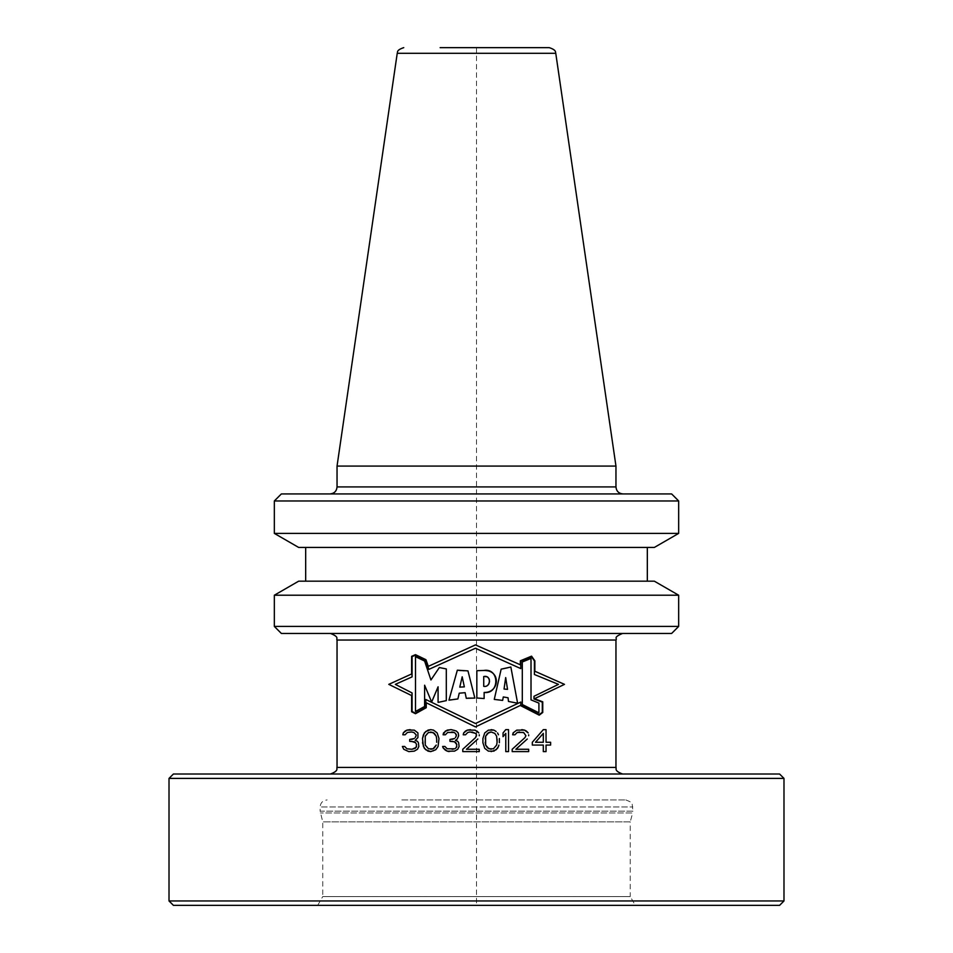 <?xml version="1.0" encoding="UTF-8"?>
<svg xmlns="http://www.w3.org/2000/svg" width="953" height="953" viewBox="0 0 953 953"><rect width="100%" height="100%" fill="white"/><g stroke="black" fill="none" stroke-linecap="round" stroke-linejoin="round"><path stroke-width="0.71" stroke-dasharray="4.76 3.57" d="M401.821 799.924L625.847 799.924L401.821 799.924M317.683 905.35L322.757 896.57L630.243 896.57L630.243 821.891L322.757 821.891L630.243 821.891L632.637 812.945L320.363 812.945L632.637 812.945L632.875 811.134L320.125 811.134L322.757 821.891L322.757 896.57L630.243 896.57L635.317 905.35L317.683 905.35L635.317 905.35M779.59 905.35L173.41 905.35M783.985 900.954L169.015 900.954M169.015 778.398L783.985 778.398M779.59 774.015L173.41 774.015M403.476 774.015L622.559 774.015L403.476 774.015M402.833 734.787L405.12 734.787L407.407 732.452L411.529 731.987M408.777 751.607L414.269 751.143L417.474 749.272L418.844 746.473L418.391 742.732L417.474 741.327L415.186 740.398L417.926 737.586L417.926 732.917L414.269 730.117L410.159 729.641M425.8 699.49L425.8 707.448L415.472 713.213L412.065 711.486L412.065 692.926M542.305 702.123L542.305 712.272L539.184 714.643L520.803 705.256L520.803 702.039M534.002 696.286L534.002 699.002M520.791 668.601L520.803 661.096L531.488 656.677L534.407 660.965L534.407 674.51M412.065 676.892L412.065 656.617L415.472 655.152L425.598 660.012M542.745 712.487L542.745 701.825L534.466 698.704L564.486 684.361L534.847 671.234L534.847 660.822M520.362 660.798L520.362 664.801L475.452 644.895L428.29 666.373L425.955 659.702M411.625 656.319L411.625 673.974M406.764 676.177L388.788 684.361L406.764 693.188M411.625 695.571L411.625 711.76M426.241 707.71L426.241 702.754L475.452 726.901L520.278 705.482M424.609 706.495L424.609 685.207L431.649 702.063M438.082 686.803L438.082 702.397L446.302 700.634L446.302 668.935L439.333 667.553L430.935 679.977M415.496 656.677L415.496 711.462M457.893 698.942L459.227 693.188L465.1 692.676M467.089 698.215L468.185 698.144M469.352 698.108L470.377 698.096M471.544 698.084L472.724 698.072M473.76 698.084L474.856 698.084L467.959 670.888M464.159 670.769L460.859 670.59M457.333 670.197L448.97 700.169M451.436 699.752L453.664 699.454M459.775 687.125L462.193 676.797M485.125 670.483L476.834 670.698L476.834 698.001L484.136 698.549L484.136 692.462M485.696 692.414L486.959 692.283M488.103 692.069L489.044 691.807M489.175 691.759L489.985 691.461M491.486 690.663L492.224 690.115M492.904 689.519L493.463 688.924M493.571 688.805L494.309 687.768M495.024 686.339L495.512 684.802M495.905 682.515L496.001 681.502M496.036 680.978L496.06 679.823M495.989 678.87L495.87 678.083M495.691 677.369L495.441 676.642M495.107 675.915L494.428 674.807M493.999 674.247L493.261 673.485M492.451 672.806L491.677 672.294M490.831 671.841L490.068 671.508M489.83 671.412L488.865 671.091M488.317 670.948L487.638 670.793M483.731 686.339L483.731 676.535L484.446 676.57M484.589 676.57L485.28 676.642M485.935 676.737L486.578 676.88M488.877 678.429L489.234 679.048M489.52 681.705L489.413 682.36M484.732 686.374L484.112 686.374M503.303 696.953L508.068 697.775L508.473 701.444L517.61 703.219L510.856 667.029M507.401 667.839L504.328 668.506M501.159 669.149L494.262 699.407L497.263 699.74M500.277 700.11L502.636 700.419M505.686 677.583L507.532 689.364M538.91 712.82L538.91 703.1L531.012 699.883L531.012 658.416M522.304 661.99L522.304 704.517M430.744 749.272L427.087 747.867L425.252 745.067L424.8 742.268L425.252 736.192L427.087 733.381L430.744 731.987M436.688 738.992L436.688 742.268M416.104 734.787L416.104 735.716M411.529 739.457L409.695 739.457L409.695 741.327L411.529 741.327M416.556 744.603L416.556 746.473M411.982 749.272L406.955 748.808L404.668 746.473L402.38 746.473M430.744 751.607L433.484 751.143L437.153 748.343L438.976 742.732L438.976 738.527L437.153 732.917L433.484 730.117L430.744 729.641M422.513 738.527L422.513 742.732M449.042 751.607L454.533 751.143L457.738 749.272L459.108 746.473L458.655 742.732L457.738 741.327L455.451 740.398L458.202 737.586L458.202 732.917L454.533 730.117L450.424 729.641M443.097 734.787L445.385 734.787L447.672 732.452L451.793 731.987M456.368 734.787L456.368 735.716M451.793 739.457L449.959 739.457L449.959 741.327L451.793 741.327M456.821 744.603L456.821 746.473M452.246 749.272L447.219 748.808L444.932 746.473L442.645 746.473M462.777 749.272L462.777 751.607L479.24 751.607L479.24 749.272L466.434 749.272L477.87 738.992M479.24 735.716L479.24 734.787M476.953 731.046L470.556 729.641M463.229 734.787L465.517 734.787L467.804 732.452L471.926 731.987M476.5 734.787L476.5 735.716M491.14 729.641L488.401 730.117L484.732 732.917L482.909 738.527L482.909 742.732L484.732 748.343L488.401 751.143L491.14 751.607M499.384 742.732L499.384 738.527M491.14 731.987L494.798 733.381L496.632 736.192L497.085 738.992M497.085 742.268L496.632 745.067L494.798 747.867L491.14 749.272M485.196 742.268L485.196 738.992M505.781 733.381L505.781 751.607L508.533 751.607L508.533 729.641L505.781 729.641L503.041 732.917L503.041 736.657M512.19 749.272L512.19 751.607L528.665 751.607L528.665 749.272L515.847 749.272L527.295 738.992M528.665 735.716L528.665 734.787M521.803 729.641L514.93 731.046L512.643 734.787L514.93 734.787M519.516 731.987L524.996 733.381L525.913 734.787L524.996 737.586M532.322 742.268L532.322 745.067L543.305 745.067L543.305 751.607L546.045 751.607L546.045 745.067L550.62 745.067L550.62 742.268L546.045 742.268L546.045 729.641L543.305 729.641M543.305 733.381L543.305 742.268L535.526 742.268L543.305 733.381M403.476 633.447L622.559 633.447L403.476 633.447M671.639 633.447L281.361 633.447M678.667 626.419L274.333 626.419M274.333 595.22L678.667 595.22M654.342 581.175L298.658 581.175M391.087 581.175L647.325 581.175L391.087 581.175M391.087 547.439L647.325 547.439L391.087 547.439M654.342 547.439L298.658 547.439M678.667 533.394L274.333 533.394M274.333 500.968L678.667 500.968M671.639 493.94L281.361 493.94M403.25 493.94L622.988 493.94L403.25 493.94M337.04 466.088L615.96 466.088M476.5 47.65L476.5 905.35M625.847 799.924C631.005 801.985 633.102 803.296 632.161 803.867L632.875 811.134L320.125 811.134L320.125 806.953L632.875 806.953L320.125 806.953C320.542 802.688 322.876 800.341 327.153 799.924M615.96 767.427L337.04 767.427M337.04 640.035L615.96 640.035M615.96 486.912L337.04 486.912M555.766 53.285L397.234 53.285"/><path stroke-width="1.43" d="M324.961 905.35L779.59 905.35L783.985 900.954L169.015 900.954L173.41 905.35L324.961 905.35M169.015 778.398L173.41 774.015L779.59 774.015L783.985 778.398L169.015 778.398L169.015 900.954M411.529 731.987L413.816 732.452L416.104 734.787L413.816 732.452L411.529 731.987L407.407 732.452L405.12 734.787L402.833 734.787L403.286 732.917L402.833 734.787M405.12 731.046L403.286 732.917L406.955 730.117L405.12 731.046M406.764 693.188L388.788 684.361L412.065 673.771M533.99 698.942L564.486 684.361L534.847 671.234L534.847 660.822L531.56 656.164L520.362 660.798L520.362 664.801L475.452 644.895L428.29 666.373L425.955 659.702L415.484 654.663L411.625 656.319L411.625 673.974L388.788 684.361L412.065 695.785M408.777 751.607L403.75 749.272L402.38 746.473L403.75 749.272L408.777 751.607L414.269 751.143L417.474 749.272L418.844 746.473L418.391 742.732L417.474 741.327L415.186 740.398L417.926 737.586L417.926 732.917L414.269 730.117L406.955 730.117L410.159 729.641M416.556 744.603L415.639 742.732L416.556 744.603L416.104 747.402L411.982 749.272L406.955 748.808L404.668 746.473L402.38 746.473M411.529 741.327L415.639 742.732L414.269 741.791L409.695 741.327L409.695 739.457L414.269 738.527L411.529 739.457M415.186 737.586L416.104 735.716L415.186 737.586M416.104 734.787L416.104 735.716M520.803 702.039L520.803 705.256L539.184 714.643L542.305 712.272L542.305 702.123L534.002 699.002L542.305 702.123L542.305 712.272L539.184 714.643L520.803 705.256L520.803 702.039L475.452 723.506L520.803 702.039L475.452 723.506L425.8 699.49L425.8 707.448L415.472 713.213L412.065 711.486L412.065 692.926L395.328 684.361L412.065 692.926L395.328 684.361L412.065 676.892L395.328 684.361L412.065 676.892L412.065 656.617L412.065 676.892M534.002 696.286L534.002 699.002L534.002 696.286L558.482 684.361L534.002 696.286L558.482 684.361L534.407 674.51L558.482 684.361L534.407 674.51L534.407 660.965L534.407 674.51M520.791 668.601L520.803 661.096L531.488 656.677L534.407 660.965L531.488 656.677L520.803 661.096L520.791 668.601L475.452 648.243L520.791 668.601L475.452 648.243L428.874 669.375L425.598 660.012L415.472 655.152L412.065 656.617L415.472 655.152L425.598 660.012L428.874 669.375L475.452 648.243L428.874 669.375L425.598 660.012M415.496 656.677L415.496 711.462L424.609 706.495L415.496 711.462L415.496 656.677L424.609 661.037L415.496 656.677L424.609 661.037L430.935 679.977L424.609 661.037L430.935 679.977L439.333 667.553L430.935 679.977M446.302 668.935L439.333 667.553L446.302 668.935L446.302 700.634L438.082 702.397L438.082 686.803L438.082 702.397L446.302 700.634L446.302 668.935M438.082 686.803L431.649 702.063L438.082 686.803L431.649 702.063L424.609 685.207L424.609 706.495L415.496 711.462M460.859 670.59L457.333 670.197L448.97 700.169L451.436 699.752M467.959 670.888L474.856 698.084L466.291 698.311L474.856 698.084L467.959 670.888L457.333 670.197L464.159 670.769M465.1 692.676L466.291 698.311L465.1 692.676L459.227 693.188L457.893 698.942L448.97 700.169L457.893 698.942L459.227 693.188L465.1 692.676L466.291 698.311L467.089 698.215M484.136 692.462C499.706 694.511 499.849 667.648 483.731 670.471L476.834 670.698L476.834 698.001L484.136 698.549L476.834 698.001L476.834 670.698L483.731 670.471C501.159 669.733 499.825 692.867 484.136 692.462L484.136 698.549L484.136 692.462L485.696 692.414M504.328 668.506L501.159 669.149L494.262 699.407L502.636 700.419L494.262 699.407L501.159 669.149L507.401 667.839M510.856 667.029L517.61 703.219L508.473 701.444L517.61 703.219L510.856 667.029L501.159 669.149M508.473 701.444L508.068 697.775L503.303 696.953L502.636 700.419L503.303 696.953L508.068 697.775L508.473 701.444M522.304 661.99L531.012 658.416L522.304 661.99L531.012 658.416L531.012 699.883L538.91 703.1L538.91 712.82L522.304 704.517L538.91 712.82L522.304 704.517L522.304 661.99L522.304 704.517M538.91 712.82L538.91 703.1L531.012 699.883L531.012 658.416M507.532 689.364L505.686 677.583L504.042 689.043L505.686 677.583L504.042 689.043L507.532 689.364L504.042 689.043L507.532 689.364L505.686 677.583M483.731 686.339C490.795 687.756 491.677 674.676 483.731 676.535L483.731 686.339L483.731 676.535C491.474 674.855 491.081 687.744 483.731 686.339L484.112 686.374M462.193 676.797L459.775 687.125L464.349 686.863L459.775 687.125L464.349 686.863L462.193 676.797L464.349 686.863L462.193 676.797L459.775 687.125M430.744 731.987L434.401 733.381L436.236 736.192L436.688 738.992L436.236 736.192L433.031 732.452L428.457 732.452L425.252 736.192L425.252 745.067L428.457 748.808L433.031 748.808L430.744 749.272M434.401 747.867L433.031 748.808L436.236 745.067L434.401 747.867M436.688 742.268L436.688 738.992M485.196 742.268L485.649 745.067L485.649 736.192L488.853 732.452L491.14 731.987L494.798 733.381L496.632 736.192L497.085 742.268L497.085 738.992M491.14 749.272L487.483 747.867L485.649 745.067L488.853 748.808L493.428 748.808L496.632 745.067L497.085 742.268M543.305 733.381L543.305 742.268L535.526 742.268L543.305 733.381M534.407 671.031L564.486 684.361L534.466 698.704L542.745 701.825L542.745 712.487L539.231 715.155L520.278 705.482L475.452 726.901L426.241 702.754L426.241 707.71L415.484 713.714L411.625 711.76L415.484 713.714L426.241 707.71M411.625 695.571L411.625 711.76M430.744 751.607L435.771 749.737L438.07 746.473L438.976 738.527L437.153 732.917L433.484 730.117L430.744 729.641L425.705 731.511L423.418 734.787L422.513 738.527L423.418 746.473L425.705 749.737L430.744 751.607L428.004 751.143L424.335 748.343L422.513 742.732M449.042 751.607L447.219 751.143L454.533 751.143L457.738 749.272L459.108 746.473L458.655 742.732L457.738 741.327L455.451 740.398L457.285 738.992L458.655 735.716L458.202 732.917L456.368 731.046L451.329 729.641L447.219 730.117L443.55 732.917L443.097 734.787L445.385 734.787L447.672 732.452L454.081 732.452L451.793 731.987M445.385 750.202L447.219 751.143L443.097 747.867L445.385 750.202M442.645 746.473L443.097 747.867L442.645 746.473L444.932 746.473L447.219 748.808L454.533 748.808L452.246 749.272M455.451 748.343L456.368 747.402L455.451 748.343M456.821 746.473L456.368 747.402L456.821 744.603L455.915 742.732L454.533 741.791L449.959 741.327L449.959 739.457L454.533 738.527L451.793 739.457M455.451 737.586L456.368 735.716L455.451 737.586M456.368 734.787L455.451 733.381L456.368 735.716M455.451 733.381L454.081 732.452L455.451 733.381M476.5 734.787L475.583 733.381L476.5 734.787L475.583 737.586L462.777 749.272L462.777 751.607L479.24 751.607L479.24 749.272L466.434 749.272L477.87 738.992M471.926 731.987L475.583 733.381L470.091 731.987L467.804 732.452L465.517 734.787L463.229 734.787L463.694 732.917L463.229 734.787M465.517 731.046L463.694 732.917L467.351 730.117L465.517 731.046M470.556 729.641L467.351 730.117L475.13 730.117L478.787 732.917L476.953 731.046M479.24 734.787L479.24 735.716M491.14 751.607L496.179 749.737L498.467 746.473L497.549 748.343L493.892 751.143L488.401 751.143L484.732 748.343L482.909 742.732L482.909 738.527L484.732 732.917L488.401 730.117L493.892 730.117L491.14 729.641M496.179 731.511L493.892 730.117L496.179 731.511M498.467 734.787L497.549 732.917L498.467 734.787M499.384 738.527L499.384 742.732M498.467 746.473L498.919 745.067L498.467 746.473M505.781 751.607L508.533 751.607L508.533 729.641L505.781 729.641L503.041 732.917L503.041 736.657L505.781 733.381L505.781 751.607M524.996 737.586L512.19 749.272L524.996 737.586L525.913 735.716L523.626 732.452L517.229 732.452L514.93 734.787L512.643 734.787L513.107 732.917L516.764 730.117L524.543 730.117L521.803 729.641M526.378 731.046L524.543 730.117L528.2 732.917L526.378 731.046M528.665 734.787L528.665 735.716M527.295 738.992L515.847 749.272L528.665 749.272L528.665 751.607L512.19 751.607L512.19 749.272M543.305 751.607L543.305 745.067L532.322 745.067L532.322 742.268L543.305 729.641L546.045 729.641L546.045 742.268L550.62 742.268L550.62 745.067L546.045 745.067L546.045 751.607L543.305 751.607M475.452 723.506L425.8 699.49L475.452 723.506M534.847 660.822L531.56 656.164L520.362 660.798M425.955 659.702L415.484 654.663L411.625 656.319M411.625 673.974L406.764 676.177M520.278 705.482L539.231 715.155L542.745 712.487M468.185 698.144L469.352 698.108M470.377 698.096L471.544 698.084M472.724 698.072L473.76 698.084M453.664 699.454L457.893 698.942M486.959 692.283L488.103 692.069M490.747 691.104L491.486 690.663M492.224 690.115L492.904 689.519M494.309 687.768L494.667 687.113M495.512 684.802L495.739 683.682M495.798 683.361L495.905 682.515M496.06 679.823L495.989 678.87M495.87 678.083L495.691 677.369M495.441 676.642L495.107 675.915M493.261 673.485L492.451 672.806M491.677 672.294L490.831 671.841M487.638 670.793L485.125 670.483M485.28 676.642L485.935 676.737M489.234 679.048L489.52 681.705M489.056 683.515L488.544 684.445M497.263 699.74L500.277 700.11M416.556 746.473L415.186 748.343L411.982 749.272M430.744 729.641L428.004 730.117L424.335 732.917L422.513 738.527M450.424 729.641L445.385 731.046L443.097 734.787M451.793 741.327L454.533 741.791L456.821 744.603M476.5 735.716L475.583 737.586L462.777 749.272M485.196 738.992L485.649 736.192L487.483 733.381L491.14 731.987M503.041 736.657L505.781 733.381M514.93 734.787L517.229 732.452L519.516 731.987M543.305 729.641L532.322 742.268M378.925 633.447L671.639 633.447L678.667 626.419L274.333 626.419L281.361 633.447L378.925 633.447M274.333 595.22L298.658 581.175L654.342 581.175L678.667 595.22L274.333 595.22L274.333 626.419M387.585 547.439L654.342 547.439L678.667 533.394L274.333 533.394L298.658 547.439L387.585 547.439M274.333 500.968L281.361 493.94L671.639 493.94L678.667 500.968L274.333 500.968L274.333 533.394M337.04 466.088L397.234 53.285L555.766 53.285L615.96 466.088L337.04 466.088L337.04 486.912C336.623 491.176 334.277 493.523 330.012 493.94M440.131 47.65L549.25 47.65L440.131 47.65M425.8 702.54L475.452 726.901L520.803 705.232M520.791 664.991L475.452 644.895L427.885 666.564M412.065 692.926L412.065 711.486L415.472 713.213L425.8 707.448L425.8 699.49M542.305 702.123L533.99 699.002M431.649 702.063L424.609 685.207L424.609 706.495M457.333 670.197L448.97 700.169M502.636 700.419L503.303 696.953M615.96 767.427L615.96 640.035L337.04 640.035L337.04 767.427L615.96 767.427C616.889 768.344 613.434 770.608 622.559 774.015M337.04 486.912L615.96 486.912C616.377 491.176 618.723 493.523 622.988 493.94M783.985 778.398L783.985 900.954M337.04 767.427C336.111 768.344 339.566 770.608 330.441 774.015M615.96 640.035C617.544 638.296 612.565 637.581 622.559 633.447M337.04 640.035C335.813 638.701 339.971 637.2 330.441 633.447M678.667 595.22L678.667 626.419M647.325 547.439L647.325 581.175M305.675 547.439L305.675 581.175M678.667 500.968L678.667 533.394M615.96 466.088L615.96 486.912M397.234 53.285C398.056 52.677 395.471 50.366 403.75 47.65M555.766 53.285C555.039 52.832 557.434 50.295 549.25 47.65"/></g></svg>
